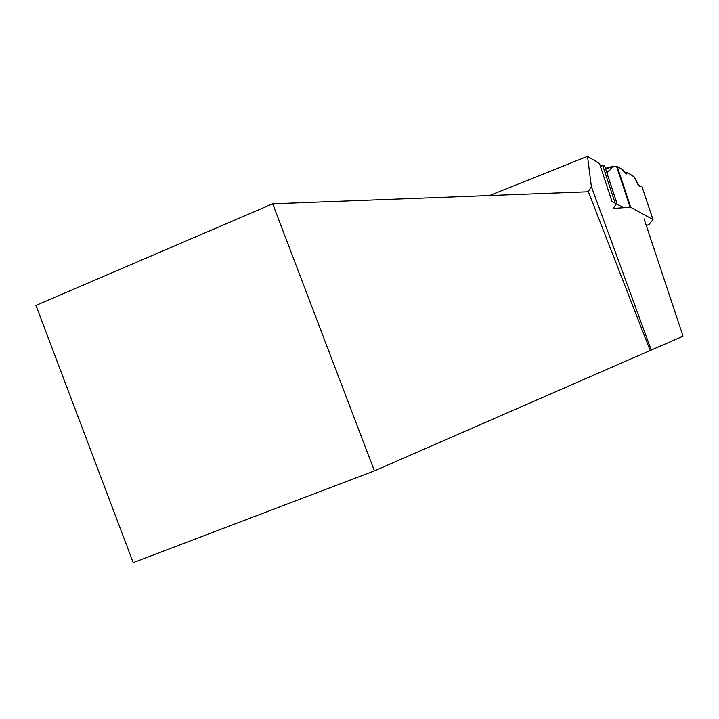 <?xml version="1.0" encoding="UTF-8"?>
<svg xmlns="http://www.w3.org/2000/svg" width="719" height="719" viewBox="0 0 719 719"><rect width="100%" height="100%" fill="white"/><g stroke="black" fill="none" stroke-linecap="round" stroke-linejoin="round"><path stroke-width="1.08" d="M614.098 208.402L630.078 207.225L616.525 166.287L612.166 166.574L609.514 170.727L606.863 172.677M641.806 186.041L639.218 186.104L634.005 176.613L626.779 172.209L626.671 173.953L624.227 172.156L622.969 169.9L617.172 166.368L630.725 207.288L652.969 219.538L648.933 224.616L646.255 225.46M613.451 208.07L616.893 203.126L615.221 203.378L602.684 165.343L600.509 166.592C604.266 164.579 605.254 164.957 603.466 167.725M630.078 207.225L630.725 207.288M616.525 166.287L617.172 166.368M652.906 219.493L641.77 186.077M626.779 172.209L624.964 172.695M602.684 165.343L604.337 165.046L616.821 203.082M374.392 470.873L272.681 203.81L35.95 305.395L133.186 562.644L374.392 470.873L650.165 350.495L588.349 191.757L591.369 186.616L587.513 156.356L489.54 195.532M650.165 350.495L683.05 336.204L644.062 218.855M591.369 186.616L651.252 350.063M588.349 191.757L272.681 203.81M587.513 156.356L599.475 163.474L611.986 201.455L615.149 203.18M616.444 203.872L623.508 207.71M641.752 186.014L640.144 186.068L638.113 184.819L634.94 178.177L632.558 175.733L628.307 173.144L624.856 172.623L622.223 169.441L617.81 166.754L613.352 166.448L609.739 170.286L605.191 172.946M606.548 171.733L609.514 170.727M611.797 166.727L605.434 168.354M611.249 167.257L605.551 168.713M652.969 219.538L641.797 186.014M612.166 166.574L605.416 168.309M604.337 165.046L616.893 203.126"/></g></svg>

